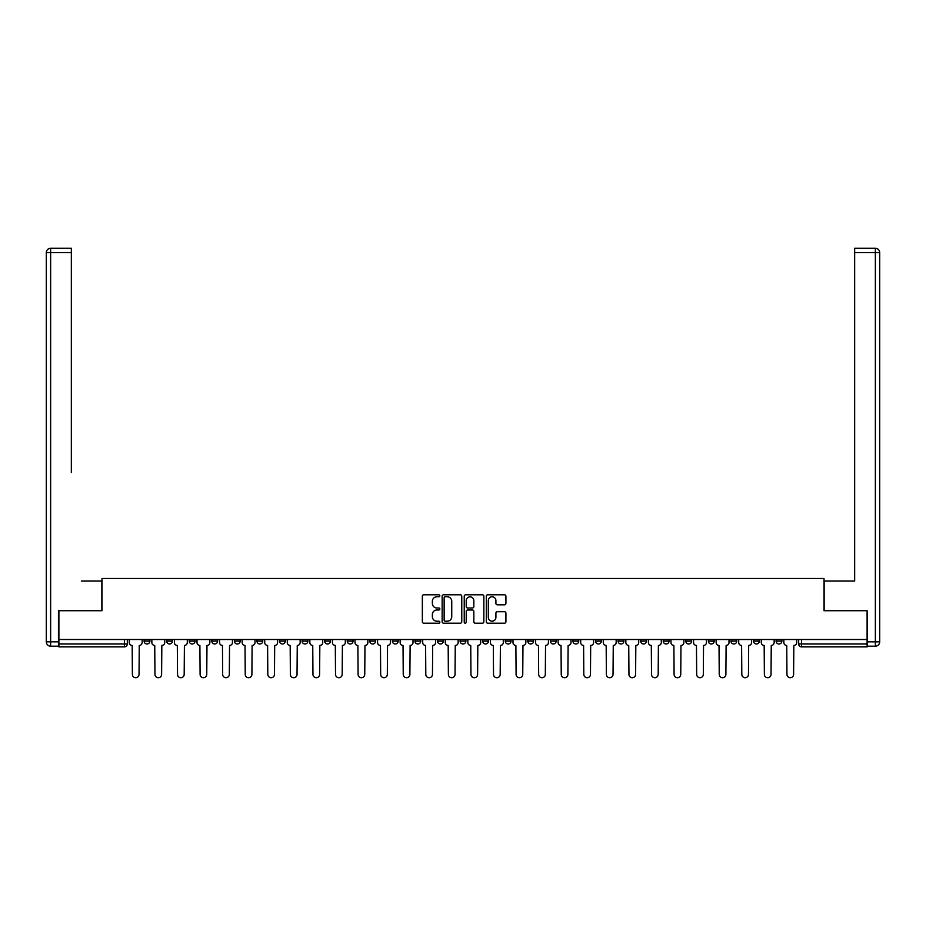 <?xml version="1.0" encoding="UTF-8"?>
<svg xmlns="http://www.w3.org/2000/svg" width="926" height="926" viewBox="0 0 926 926"><rect width="100%" height="100%" fill="white"/><g stroke="black" fill="none" stroke-linecap="round" stroke-linejoin="round"><path stroke-width="1.39" d="M439.85 595.777A0.995 0.995 0 0 0 438.855 594.793L423.772 594.793A1.424 1.424 0 0 0 422.349 596.205L422.349 621.774A1.424 1.424 0 0 0 423.772 623.186L438.855 623.186A0.995 0.995 0 0 0 439.85 622.203A0.995 0.995 0 0 0 438.855 621.207L436.898 621.207A4.549 4.549 0 0 1 432.361 616.658L432.361 614.528A4.549 4.549 0 0 1 436.898 609.979L438.855 609.979A0.995 0.995 0 0 0 439.85 608.984A0.995 0.995 0 0 0 438.855 608L436.898 608A4.549 4.549 0 0 1 432.361 603.451L432.361 601.321A4.549 4.549 0 0 1 436.898 596.772L438.855 596.772A0.995 0.995 0 0 0 439.85 595.777M753.533 639.519L753.533 641.105L759.32 641.105A2.894 2.894 0 0 1 756.426 643.998A2.894 2.894 0 0 1 753.533 641.105L753.533 639.519M730.961 639.519L730.961 641.105L736.749 641.105A2.894 2.894 0 0 1 733.855 643.998A2.894 2.894 0 0 1 730.961 641.105L730.961 639.519M595.534 639.519L595.534 641.105L601.321 641.105A2.894 2.894 0 0 1 598.428 643.998A2.894 2.894 0 0 1 595.534 641.105L595.534 639.519M572.962 639.519L572.962 641.105L578.75 641.105A2.894 2.894 0 0 1 575.856 643.998A2.894 2.894 0 0 1 572.962 641.105L572.962 639.519M550.391 639.519L550.391 641.105L556.179 641.105A2.894 2.894 0 0 1 553.285 643.998A2.894 2.894 0 0 1 550.391 641.105L550.391 639.519M505.249 639.519L505.249 641.105L511.036 641.105A2.894 2.894 0 0 1 508.142 643.998A2.894 2.894 0 0 1 505.249 641.105L505.249 639.519M460.106 641.105L460.106 639.519L460.106 641.105A2.894 2.894 0 0 0 463 643.998A2.894 2.894 0 0 1 460.106 641.105L465.894 641.105A2.894 2.894 0 0 1 463 643.998A2.894 2.894 0 0 0 465.894 641.105L465.894 639.519L465.894 641.105M437.535 641.105L437.535 639.519L437.535 641.105A2.894 2.894 0 0 0 440.429 643.998A2.894 2.894 0 0 1 437.535 641.105L443.322 641.105A2.894 2.894 0 0 1 440.429 643.998M414.964 641.105L414.964 639.519L414.964 641.105A2.894 2.894 0 0 0 417.858 643.998A2.894 2.894 0 0 1 414.964 641.105L420.751 641.105A2.894 2.894 0 0 1 417.858 643.998A2.894 2.894 0 0 0 420.751 641.105L420.751 639.519L420.751 641.105M392.392 639.519L392.392 641.105L398.18 641.105A2.894 2.894 0 0 1 395.286 643.998A2.894 2.894 0 0 1 392.392 641.105L392.392 639.519M369.821 639.519L369.821 641.105L375.609 641.105A2.894 2.894 0 0 1 372.715 643.998A2.894 2.894 0 0 1 369.821 641.105L369.821 639.519M347.25 639.519L347.25 641.105L353.037 641.105A2.894 2.894 0 0 1 350.144 643.998A2.894 2.894 0 0 1 347.25 641.105L347.25 639.519M324.679 641.105L324.679 639.519L324.679 641.105A2.894 2.894 0 0 0 327.572 643.998A2.894 2.894 0 0 1 324.679 641.105L330.466 641.105A2.894 2.894 0 0 1 327.572 643.998M279.536 641.105L279.536 639.519L279.536 641.105A2.894 2.894 0 0 0 282.43 643.998A2.894 2.894 0 0 1 279.536 641.105L285.324 641.105A2.894 2.894 0 0 1 282.43 643.998A2.894 2.894 0 0 0 285.324 641.105L285.324 639.519L285.324 641.105M256.965 641.105L256.965 639.519L256.965 641.105A2.894 2.894 0 0 0 259.859 643.998A2.894 2.894 0 0 1 256.965 641.105L262.752 641.105A2.894 2.894 0 0 1 259.859 643.998A2.894 2.894 0 0 0 262.752 641.105L262.752 639.519L262.752 641.105M234.394 641.105L234.394 639.519L234.394 641.105A2.894 2.894 0 0 0 237.287 643.998A2.894 2.894 0 0 1 234.394 641.105L240.181 641.105A2.894 2.894 0 0 1 237.287 643.998A2.894 2.894 0 0 0 240.181 641.105L240.181 639.519L240.181 641.105M211.822 641.105L211.822 639.519L211.822 641.105A2.894 2.894 0 0 0 214.716 643.998A2.894 2.894 0 0 1 211.822 641.105L217.61 641.105A2.894 2.894 0 0 1 214.716 643.998M189.251 641.105L189.251 639.519L189.251 641.105A2.894 2.894 0 0 0 192.145 643.998A2.894 2.894 0 0 1 189.251 641.105L195.039 641.105A2.894 2.894 0 0 1 192.145 643.998A2.894 2.894 0 0 0 195.039 641.105L195.039 639.519L195.039 641.105M166.68 641.105L166.68 639.519L166.68 641.105A2.894 2.894 0 0 0 169.574 643.998A2.894 2.894 0 0 1 166.68 641.105L172.468 641.105A2.894 2.894 0 0 1 169.574 643.998A2.894 2.894 0 0 0 172.468 641.105L172.468 639.519L172.468 641.105M504.508 604.805A1.424 1.424 0 0 0 505.92 603.382L505.92 596.205A1.424 1.424 0 0 0 504.508 594.793L487.747 594.793A1.424 1.424 0 0 0 486.324 596.205L486.324 621.774A1.424 1.424 0 0 0 487.747 623.186L504.508 623.186A1.424 1.424 0 0 0 505.92 621.774L505.92 613.105A1.424 1.424 0 0 0 504.508 611.692L497.331 611.692A1.424 1.424 0 0 0 495.908 613.105L495.908 617.399A3.797 3.797 0 0 1 492.111 621.207A3.797 3.797 0 0 1 488.315 617.399L488.315 600.58A3.797 3.797 0 0 1 492.111 596.772A3.797 3.797 0 0 1 495.908 600.58L495.908 603.382A1.424 1.424 0 0 0 497.331 604.805L504.508 604.805M62.065 248.284L50.641 248.284L71.337 248.284L62.065 248.284L71.337 248.284L71.337 252.624L50.641 252.624L50.641 641.834L58.454 641.834L58.454 610.72L101.999 610.72L101.999 578.461L824.001 578.461L824.001 610.72L867.106 610.72L867.106 639.519L58.894 639.519L58.894 643.998L127.325 643.998L127.325 639.519L127.325 643.998A2.894 2.894 0 0 1 124.431 646.892L58.894 646.892L58.894 643.998M58.894 610.72L58.894 639.519M461.761 596.205A1.424 1.424 0 0 0 460.338 594.793L443.577 594.793A1.424 1.424 0 0 0 442.153 596.205L442.153 621.774A1.424 1.424 0 0 0 443.577 623.186L460.338 623.186A1.424 1.424 0 0 0 461.761 621.774L461.761 596.205M465.662 594.793L482.423 594.793A1.424 1.424 0 0 1 483.847 596.205L483.847 621.774A1.424 1.424 0 0 1 482.423 623.186L475.246 623.186A1.424 1.424 0 0 1 473.834 621.774L473.834 611.403A1.424 1.424 0 0 0 472.41 609.979L467.653 609.979A1.424 1.424 0 0 0 466.229 611.403L466.229 622.203A0.995 0.995 0 0 1 465.234 623.186A0.995 0.995 0 0 1 464.239 622.203L464.239 596.205A1.424 1.424 0 0 1 465.662 594.793M798.675 639.519L798.675 643.998L867.106 643.998L867.106 646.892L801.569 646.892A2.894 2.894 0 0 1 798.675 643.998M867.106 639.519L867.106 643.998M781.891 639.519L781.891 641.105A2.894 2.894 0 0 1 778.997 643.998A2.894 2.894 0 0 1 776.104 641.105L781.891 641.105M776.104 639.519L776.104 641.105M759.32 639.519L759.32 641.105M736.749 639.519L736.749 641.105L736.749 639.519M714.178 639.519L714.178 641.105A2.894 2.894 0 0 1 711.284 643.998A2.894 2.894 0 0 1 708.39 641.105L714.178 641.105M708.39 639.519L708.39 641.105M691.606 639.519L691.606 641.105A2.894 2.894 0 0 1 688.712 643.998A2.894 2.894 0 0 1 685.819 641.105L691.606 641.105M685.819 639.519L685.819 641.105M669.035 639.519L669.035 641.105A2.894 2.894 0 0 1 666.141 643.998A2.894 2.894 0 0 1 663.247 641.105L669.035 641.105M663.247 639.519L663.247 641.105M646.464 639.519L646.464 641.105A2.894 2.894 0 0 1 643.57 643.998A2.894 2.894 0 0 1 640.676 641.105L646.464 641.105M640.676 639.519L640.676 641.105M623.893 639.519L623.893 641.105A2.894 2.894 0 0 1 620.999 643.998A2.894 2.894 0 0 1 618.105 641.105L623.893 641.105M618.105 639.519L618.105 641.105M601.321 639.519L601.321 641.105A2.894 2.894 0 0 1 598.428 643.998M578.75 639.519L578.75 641.105M556.179 641.105L556.179 639.519L556.179 641.105A2.894 2.894 0 0 1 553.285 643.998M533.607 639.519L533.607 641.105A2.894 2.894 0 0 1 530.714 643.998A2.894 2.894 0 0 1 527.82 641.105A2.894 2.894 0 0 0 530.714 643.998A2.894 2.894 0 0 0 533.607 641.105L527.82 641.105L527.82 639.519M511.036 641.105L511.036 639.519L511.036 641.105A2.894 2.894 0 0 1 508.142 643.998M488.465 639.519L488.465 641.105A2.894 2.894 0 0 1 485.571 643.998A2.894 2.894 0 0 1 482.678 641.105A2.894 2.894 0 0 0 485.571 643.998M482.678 639.519L482.678 641.105L488.465 641.105M443.322 639.519L443.322 641.105L443.322 639.519M398.18 641.105L398.18 639.519L398.18 641.105A2.894 2.894 0 0 1 395.286 643.998M375.609 641.105L375.609 639.519L375.609 641.105A2.894 2.894 0 0 1 372.715 643.998M353.037 641.105L353.037 639.519L353.037 641.105A2.894 2.894 0 0 1 350.144 643.998M330.466 639.519L330.466 641.105L330.466 639.519M307.895 641.105L307.895 639.519L307.895 641.105A2.894 2.894 0 0 1 305.001 643.998A2.894 2.894 0 0 1 302.108 641.105L307.895 641.105A2.894 2.894 0 0 1 305.001 643.998M302.108 639.519L302.108 641.105M217.61 639.519L217.61 641.105L217.61 639.519M149.896 639.519L149.896 641.105A2.894 2.894 0 0 1 147.002 643.998A2.894 2.894 0 0 1 144.109 641.105A2.894 2.894 0 0 0 147.002 643.998A2.894 2.894 0 0 0 149.896 641.105L149.896 639.519M144.109 639.519L144.109 641.105L149.896 641.105M124.431 639.519L124.431 646.892A2.894 2.894 0 0 0 127.325 643.998M445.14 596.772A0.995 0.995 0 0 0 444.144 597.768L444.144 620.212A0.995 0.995 0 0 0 445.14 621.207L447.2 621.207A4.549 4.549 0 0 0 451.749 616.658L451.749 601.321A4.549 4.549 0 0 0 447.2 596.772L445.14 596.772M473.834 600.65A3.797 3.797 0 0 0 470.026 596.842A3.797 3.797 0 0 0 466.229 600.65L466.229 606.576A1.424 1.424 0 0 0 467.653 608L472.41 608A1.424 1.424 0 0 0 473.834 606.576L473.834 600.65M129.281 639.519L129.281 642.551A2.894 2.894 139.8 0 0 132.175 645.445L132.383 674.394A3.322 3.322 139.8 0 0 135.717 677.716A3.322 3.322 139.8 0 0 139.039 674.394L139.259 645.445A2.894 2.894 139.8 0 0 142.153 642.551L142.153 639.519M151.852 639.519L151.852 642.551A2.894 2.894 0 0 0 154.746 645.445L154.955 674.394A3.322 3.322 0 0 0 158.288 677.716A3.322 3.322 0 0 0 161.61 674.394L161.83 645.445A2.894 2.894 0 0 0 164.724 642.551L164.724 639.519M174.424 639.519L174.424 642.551A2.894 2.894 0 0 0 177.317 645.445L177.526 674.394A3.322 3.322 0 0 0 180.859 677.716A3.322 3.322 0 0 0 184.181 674.394L184.401 645.445A2.894 2.894 0 0 0 187.295 642.551L187.295 639.519M101.86 610.72L101.86 581.065L81.314 581.065M71.337 252.624L71.337 472.549M58.454 641.834L58.454 646.174L50.641 646.174A4.341 4.341 0 0 1 46.3 641.834L46.3 252.624A4.341 4.341 0 0 1 50.641 248.284A4.341 4.341 0 0 0 46.3 252.624A4.341 4.341 0 0 1 50.641 248.284A4.341 4.341 0 0 0 46.3 252.624L50.641 252.624L50.641 248.284M844.686 581.065L854.663 581.065L854.663 248.284L875.359 248.284L854.663 248.284M824.14 610.72L824.14 581.065L854.663 581.065L854.663 472.549M867.546 641.834L875.359 641.834L875.359 252.624L879.7 252.624A4.341 4.341 0 0 0 875.359 248.284A4.341 4.341 0 0 1 879.7 252.624L879.7 641.834A4.341 4.341 0 0 1 875.359 646.174L867.546 646.174L867.106 610.72M196.995 639.519L196.995 642.551A2.894 2.894 0 0 0 199.889 645.445L200.097 674.394A3.322 3.322 0 0 0 203.431 677.716A3.322 3.322 0 0 0 206.753 674.394L206.973 645.445A2.894 2.894 0 0 0 209.866 642.551L209.866 639.519M219.566 639.519L219.566 642.551A2.894 2.894 0 0 0 222.46 645.445L222.668 674.394A3.322 3.322 0 0 0 226.002 677.716A3.322 3.322 0 0 0 229.324 674.394L229.544 645.445A2.894 2.894 0 0 0 232.438 642.551L232.438 639.519M242.137 639.519L242.137 642.551A2.894 2.894 0 0 0 245.031 645.445L245.24 674.394A3.322 3.322 0 0 0 248.573 677.716A3.322 3.322 0 0 0 251.895 674.394L252.115 645.445A2.894 2.894 0 0 0 255.009 642.551L255.009 639.519M264.709 639.519L264.709 642.551A2.894 2.894 0 0 0 267.602 645.445L267.811 674.394A3.322 3.322 0 0 0 271.144 677.716A3.322 3.322 0 0 0 274.466 674.394L274.686 645.445A2.894 2.894 0 0 0 277.58 642.551L277.58 639.519M287.28 639.519L287.28 642.551A2.894 2.894 0 0 0 290.174 645.445L290.382 674.394A3.322 3.322 0 0 0 293.716 677.716A3.322 3.322 0 0 0 297.038 674.394L297.258 645.445A2.894 2.894 0 0 0 300.151 642.551L300.151 639.519M309.851 639.519L309.851 642.551A2.894 2.894 0 0 0 312.745 645.445L312.953 674.394A3.322 3.322 0 0 0 316.287 677.716A3.322 3.322 0 0 0 319.609 674.394L319.829 645.445A2.894 2.894 0 0 0 322.723 642.551L322.723 639.519M332.422 639.519L332.422 642.551A2.894 2.894 0 0 0 335.316 645.445L335.525 674.394A3.322 3.322 0 0 0 338.858 677.716A3.322 3.322 0 0 0 342.18 674.394L342.4 645.445A2.894 2.894 0 0 0 345.294 642.551L345.294 639.519M354.994 639.519L354.994 642.551A2.894 2.894 0 0 0 357.887 645.445L358.096 674.394A3.322 3.322 0 0 0 361.429 677.716A3.322 3.322 0 0 0 364.751 674.394L364.971 645.445A2.894 2.894 0 0 0 367.865 642.551L367.865 639.519M377.565 639.519L377.565 642.551A2.894 2.894 0 0 0 380.459 645.445L380.667 674.394A3.322 3.322 0 0 0 384.001 677.716A3.322 3.322 0 0 0 387.323 674.394L387.543 645.445A2.894 2.894 0 0 0 390.436 642.551L390.436 639.519M400.136 639.519L400.136 642.551A2.894 2.894 0 0 0 403.03 645.445L403.238 674.394A3.322 3.322 0 0 0 406.572 677.716A3.322 3.322 0 0 0 409.894 674.394L410.114 645.445A2.894 2.894 0 0 0 413.008 642.551L413.008 639.519M422.707 639.519L422.707 642.551A2.894 2.894 0 0 0 425.601 645.445L425.81 674.394A3.322 3.322 0 0 0 429.143 677.716A3.322 3.322 0 0 0 432.465 674.394L432.685 645.445A2.894 2.894 0 0 0 435.579 642.551L435.579 639.519M445.279 639.519L445.279 642.551A2.894 2.894 0 0 0 448.172 645.445L448.381 674.394A3.322 3.322 0 0 0 451.714 677.716A3.322 3.322 0 0 0 455.036 674.394L455.256 645.445A2.894 2.894 0 0 0 458.15 642.551L458.15 639.519M467.85 639.519L467.85 642.551A2.894 2.894 0 0 0 470.744 645.445L470.952 674.394A3.322 3.322 0 0 0 474.286 677.716A3.322 3.322 0 0 0 477.608 674.394L477.828 645.445A2.894 2.894 0 0 0 480.721 642.551L480.721 639.519M490.421 639.519L490.421 642.551A2.894 2.894 0 0 0 493.315 645.445L493.523 674.394A3.322 3.322 0 0 0 496.857 677.716A3.322 3.322 0 0 0 500.179 674.394L500.399 645.445A2.894 2.894 0 0 0 503.293 642.551L503.293 639.519M512.992 639.519L512.992 642.551A2.894 2.894 0 0 0 515.886 645.445L516.095 674.394A3.322 3.322 0 0 0 519.428 677.716A3.322 3.322 0 0 0 522.75 674.394L522.97 645.445A2.894 2.894 0 0 0 525.864 642.551L525.864 639.519M535.564 639.519L535.564 642.551A2.894 2.894 0 0 0 538.457 645.445L538.666 674.394A3.322 3.322 0 0 0 541.999 677.716A3.322 3.322 0 0 0 545.321 674.394L545.541 645.445A2.894 2.894 0 0 0 548.435 642.551L548.435 639.519M558.135 639.519L558.135 642.551A2.894 2.894 0 0 0 561.029 645.445L561.237 674.394A3.322 3.322 0 0 0 564.571 677.716A3.322 3.322 0 0 0 567.893 674.394L568.113 645.445A2.894 2.894 0 0 0 571.006 642.551L571.006 639.519M580.706 639.519L580.706 642.551A2.894 2.894 0 0 0 583.6 645.445L583.808 674.394A3.322 3.322 0 0 0 587.142 677.716A3.322 3.322 0 0 0 590.464 674.394L590.684 645.445A2.894 2.894 0 0 0 593.578 642.551L593.578 639.519M603.277 639.519L603.277 642.551A2.894 2.894 0 0 0 606.171 645.445L606.38 674.394A3.322 3.322 0 0 0 609.713 677.716A3.322 3.322 0 0 0 613.035 674.394L613.255 645.445A2.894 2.894 0 0 0 616.149 642.551L616.149 639.519M625.849 639.519L625.849 642.551A2.894 2.894 0 0 0 628.742 645.445L628.951 674.394A3.322 3.322 0 0 0 632.284 677.716A3.322 3.322 0 0 0 635.606 674.394L635.826 645.445A2.894 2.894 0 0 0 638.72 642.551L638.72 639.519M648.42 639.519L648.42 642.551A2.894 2.894 0 0 0 651.314 645.445L651.522 674.394A3.322 3.322 0 0 0 654.856 677.716A3.322 3.322 0 0 0 658.178 674.394L658.398 645.445A2.894 2.894 0 0 0 661.291 642.551L661.291 639.519M670.991 639.519L670.991 642.551A2.894 2.894 0 0 0 673.885 645.445L674.093 674.394A3.322 3.322 0 0 0 677.427 677.716A3.322 3.322 0 0 0 680.749 674.394L680.969 645.445A2.894 2.894 0 0 0 683.863 642.551L683.863 639.519M693.562 639.519L693.562 642.551A2.894 2.894 0 0 0 696.456 645.445L696.665 674.394A3.322 3.322 0 0 0 699.998 677.716A3.322 3.322 0 0 0 703.32 674.394L703.54 645.445A2.894 2.894 0 0 0 706.434 642.551L706.434 639.519M716.134 639.519L716.134 642.551A2.894 2.894 0 0 0 719.027 645.445L719.236 674.394A3.322 3.322 0 0 0 722.569 677.716A3.322 3.322 0 0 0 725.891 674.394L726.111 645.445A2.894 2.894 0 0 0 729.005 642.551L729.005 639.519M738.705 639.519L738.705 642.551A2.894 2.894 0 0 0 741.599 645.445L741.807 674.394A3.322 3.322 0 0 0 745.141 677.716A3.322 3.322 0 0 0 748.463 674.394L748.683 645.445A2.894 2.894 0 0 0 751.576 642.551L751.576 639.519M761.276 639.519L761.276 642.551A2.894 2.894 0 0 0 764.17 645.445L764.378 674.394A3.322 3.322 0 0 0 767.712 677.716A3.322 3.322 0 0 0 771.034 674.394L771.254 645.445A2.894 2.894 0 0 0 774.148 642.551L774.148 639.519M783.847 639.519L783.847 642.551A2.894 2.894 0 0 0 786.741 645.445L786.95 674.394A3.322 3.322 0 0 0 790.283 677.716A3.322 3.322 0 0 0 793.605 674.394L793.825 645.445A2.894 2.894 0 0 0 796.719 642.551L796.719 639.519M801.569 639.519L801.569 646.892M50.641 646.174L50.641 641.834L46.3 641.834M875.359 248.284L875.359 252.624L854.675 252.624M879.7 641.834L875.359 641.834L875.359 646.174"/></g></svg>
